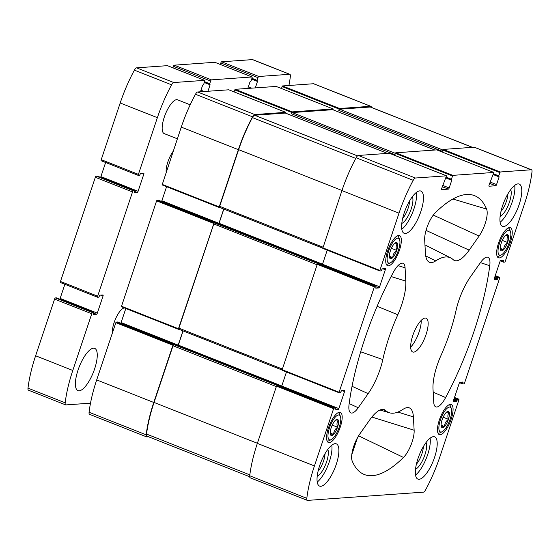 <?xml version="1.0" encoding="UTF-8"?>
<svg xmlns="http://www.w3.org/2000/svg" width="560" height="560" viewBox="0 0 560 560"><rect width="100%" height="100%" fill="white"/><g stroke="black" fill="none" stroke-linecap="round" stroke-linejoin="round"><path stroke-width="0.84" d="M441.098 432.04A13.328 4.452 -68.4 0 1 441.658 416.661A13.328 4.452 -68.4 0 1 451.325 408.527A13.328 4.452 -68.4 0 1 449.414 421.176A13.328 4.452 -68.4 0 1 442.162 431.711A13.328 4.452 -68.4 0 1 441.098 432.04M449.19 412.328L449.232 412.461A8.666 2.891 -68.4 0 1 448.483 419.181L448.392 419.447A8.666 2.891 -68.4 0 1 444.57 426.391L444.437 426.531A8.666 2.891 -68.4 0 1 441.364 426.748L441.322 426.622A8.666 2.891 -68.4 0 1 442.071 419.902L442.162 419.629A8.666 2.891 -68.4 0 1 445.984 412.692L446.117 412.552A8.666 2.891 -68.4 0 1 447.3 411.628A8.666 2.891 -68.4 0 1 449.19 412.328L446.649 412.069M449.232 412.461C447.734 414.197 447.489 416.437 448.483 419.181M448.392 419.447C445.879 421.26 444.605 423.57 444.57 426.391M444.437 426.531C442.169 426.111 441.147 426.188 441.364 426.748M500.255 255.227A13.328 4.452 -68.4 0 1 500.815 239.848A13.328 4.452 -68.4 0 1 510.482 231.721A13.328 4.452 -68.4 0 1 508.571 244.37A13.328 4.452 -68.4 0 1 501.319 254.905A13.328 4.452 -68.4 0 1 500.255 255.227M508.347 235.522L508.389 235.648A8.666 2.891 -68.4 0 1 507.64 242.375L507.549 242.641A8.666 2.891 -68.4 0 1 503.727 249.585L503.594 249.725A8.666 2.891 -68.4 0 1 500.528 249.942L500.479 249.816A8.666 2.891 -68.4 0 1 501.235 243.089L501.319 242.823A8.666 2.891 -68.4 0 1 505.141 235.879L505.281 235.739A8.666 2.891 -68.4 0 1 506.464 234.822A8.666 2.891 -68.4 0 1 508.347 235.522L505.806 235.256M508.389 235.648C506.898 237.384 506.646 239.624 507.64 242.375M507.549 242.641C505.036 244.447 503.762 246.764 503.727 249.585M503.594 249.725C501.333 249.305 500.304 249.375 500.528 249.942M389.361 263.123A13.328 4.452 -68.4 0 1 389.921 247.744A13.328 4.452 -68.4 0 1 399.588 239.617A13.328 4.452 -68.4 0 1 397.677 252.266A13.328 4.452 -68.4 0 1 390.425 262.801A13.328 4.452 -68.4 0 1 389.361 263.123M397.453 243.418L397.495 243.544A8.666 2.891 -68.4 0 1 396.746 250.271L396.655 250.537A8.666 2.891 -68.4 0 1 392.833 257.481L392.7 257.621A8.666 2.891 -68.4 0 1 389.634 257.838L389.585 257.712A8.666 2.891 -68.4 0 1 390.341 250.985L390.425 250.719A8.666 2.891 -68.4 0 1 394.247 243.775L394.38 243.635A8.666 2.891 -68.4 0 1 395.563 242.718A8.666 2.891 -68.4 0 1 397.453 243.418L394.912 243.152M397.495 243.544C395.997 245.28 395.752 247.52 396.746 250.271M396.655 250.537C394.142 252.343 392.868 254.66 392.833 257.481M392.7 257.621C390.432 257.201 389.41 257.271 389.634 257.838M330.197 439.936A13.328 4.452 -68.4 0 1 330.764 424.557A13.328 4.452 -68.4 0 1 340.424 416.423A13.328 4.452 -68.4 0 1 338.52 429.072A13.328 4.452 -68.4 0 1 331.268 439.607A13.328 4.452 -68.4 0 1 330.197 439.936M338.289 420.224L338.338 420.357A8.666 2.891 -68.4 0 1 337.582 427.077L337.498 427.343A8.666 2.891 -68.4 0 1 333.676 434.287L333.543 434.427A8.666 2.891 -68.4 0 1 330.47 434.644L330.428 434.518A8.666 2.891 -68.4 0 1 331.177 427.798L331.268 427.532A8.666 2.891 -68.4 0 1 335.09 420.588L335.223 420.448A8.666 2.891 -68.4 0 1 336.406 419.524A8.666 2.891 -68.4 0 1 338.289 420.224L335.748 419.965M338.338 420.357C336.84 422.093 336.588 424.333 337.582 427.077M337.498 427.343C334.985 429.156 333.711 431.466 333.676 434.287M333.543 434.427C331.275 434.007 330.253 434.084 330.47 434.644M440.195 434.735A16.205 5.411 -68.4 0 1 439.32 434.609A16.205 5.411 -68.4 0 1 440.244 417.55A16.205 5.411 -68.4 0 1 451.234 404.467A16.205 5.411 -68.4 0 1 450.765 420.329A16.205 5.411 -68.4 0 1 440.195 434.735M388.458 265.825A16.205 5.411 -68.4 0 1 387.583 265.699A16.205 5.411 -68.4 0 1 388.507 248.64A16.205 5.411 -68.4 0 1 399.497 235.557A16.205 5.411 -68.4 0 1 399.028 251.412A16.205 5.411 -68.4 0 1 388.458 265.825M503.727 226.492A22.715 7.581 -68.4 0 1 502.502 226.317A22.715 7.581 -68.4 0 1 503.16 204.092A22.715 7.581 -68.4 0 1 517.979 183.89A22.715 7.581 -68.4 0 1 519.197 184.065A22.715 7.581 -68.4 0 1 518.546 206.297A22.715 7.581 -68.4 0 1 503.727 226.492M405.419 233.492A22.715 7.581 -68.4 0 1 404.201 233.317A22.715 7.581 -68.4 0 1 404.852 211.092A22.715 7.581 -68.4 0 1 419.678 190.89A22.715 7.581 -68.4 0 1 420.896 191.065A22.715 7.581 -68.4 0 1 420.238 213.297A22.715 7.581 -68.4 0 1 405.419 233.492M320.838 486.283A22.715 7.581 -68.4 0 1 319.62 486.108A22.715 7.581 -68.4 0 1 320.271 463.876A22.715 7.581 -68.4 0 1 335.097 443.674A22.715 7.581 -68.4 0 1 336.315 443.849A22.715 7.581 -68.4 0 1 335.657 466.081A22.715 7.581 -68.4 0 1 320.838 486.283M419.146 479.283A22.715 7.581 -68.4 0 1 417.921 479.108A22.715 7.581 -68.4 0 1 418.579 456.876A22.715 7.581 -68.4 0 1 433.398 436.674A22.715 7.581 -68.4 0 1 434.616 436.849A22.715 7.581 -68.4 0 1 433.965 459.081A22.715 7.581 -68.4 0 1 419.146 479.283M425.11 318.045A18.172 6.069 111.6 0 0 413.252 334.201A18.172 6.069 111.6 0 0 412.727 351.988A18.172 6.069 111.6 0 0 425.054 337.316A18.172 6.069 111.6 0 0 426.09 318.185A18.172 6.069 111.6 0 0 425.11 318.045M470.659 276.507L480.578 262.423A18.172 6.069 -68.4 0 1 487.732 257.18A18.172 6.069 -68.4 0 1 489.755 265.734A149.933 50.05 -68.4 0 1 445.648 397.558A18.172 6.069 -68.4 0 1 435.617 406.812A18.172 6.069 -68.4 0 1 433.748 402.367L433.006 389.046A36.344 12.131 -68.4 0 1 441.014 355.404A83.293 27.804 -68.4 0 0 456.001 310.618A36.344 12.131 -68.4 0 1 470.659 276.507M493.857 172.445L452.858 175.357L451.353 179.207L451.745 180.285L449.183 187.957A1.211 0.406 -68.4 0 1 448.357 189.126L441.735 189.595A1.211 0.406 -68.4 0 1 441.665 189.588A1.211 0.406 -68.4 0 1 441.672 188.489L446.481 175.819L415.401 178.024A4.543 1.519 -68.4 0 0 413.217 180.313A71.484 23.863 -68.4 0 0 399.014 213.157L379.862 270.403L379.862 270.949L381.164 270.865L382.27 268.842L385.252 268.632A1.211 0.406 -68.4 0 1 385.315 268.639A1.211 0.406 -68.4 0 1 385.315 269.738L379.61 286.776A1.211 0.406 -68.4 0 1 378.791 287.945L375.774 288.155L376.061 286.202L374.759 286.293L374.353 286.874L339.101 392.224L339.101 392.77L340.403 392.686L341.509 390.663L344.491 390.453A1.211 0.406 -68.4 0 1 344.561 390.46A1.211 0.406 -68.4 0 1 344.554 391.559L338.849 408.597A1.211 0.406 -68.4 0 1 338.03 409.766L335.013 409.976L335.307 408.023L333.998 408.114L333.592 408.695L314.433 465.941A71.484 23.863 -68.4 0 0 306.817 498.316A4.543 1.519 -68.4 0 0 307.286 500.36A4.543 1.519 -68.4 0 0 307.531 500.395L423.423 492.149A4.543 1.519 -68.4 0 0 425.6 489.853A71.484 23.863 -68.4 0 0 439.803 457.016L458.955 399.77L458.955 399.224L457.653 399.308L456.547 401.324L453.565 401.541A1.211 0.406 -68.4 0 1 453.502 401.527A1.211 0.406 -68.4 0 1 453.502 400.435L459.207 383.39A1.211 0.406 -68.4 0 1 460.026 382.228L463.043 382.018L462.784 383.971L464.058 383.88L464.464 383.292L499.716 277.949L499.716 277.403L498.414 277.487L497.308 279.503L494.326 279.72A1.211 0.406 -68.4 0 1 494.263 279.706A1.211 0.406 -68.4 0 1 494.263 278.614L499.968 261.569A1.211 0.406 -68.4 0 1 500.787 260.407L503.804 260.197L503.545 262.15L504.819 262.059L505.225 261.471L524.384 204.225A71.484 23.863 -68.4 0 0 532 171.857A4.543 1.519 -68.4 0 0 531.531 169.806A4.543 1.519 -68.4 0 0 531.286 169.771L500.234 171.983L498.729 175.833L499.121 176.911L496.552 184.583A1.211 0.406 -68.4 0 1 495.733 185.752L489.104 186.221A1.211 0.406 -68.4 0 1 489.041 186.214A1.211 0.406 -68.4 0 1 489.041 185.115L493.857 172.445L436.793 149.905M349.062 404.432A149.933 50.05 -68.4 0 1 393.169 272.615A18.172 6.069 -68.4 0 1 402.85 263.221A18.172 6.069 -68.4 0 1 405.069 267.799L405.811 281.127A36.344 12.131 -68.4 0 1 397.803 314.762A83.293 27.804 -68.4 0 0 382.816 359.555A36.344 12.131 -68.4 0 1 368.158 393.659L358.239 407.743A18.172 6.069 -68.4 0 1 350.735 412.853A18.172 6.069 -68.4 0 1 349.062 404.432M425.712 255.927L435.736 260.876A36.344 12.131 -68.4 0 1 429.163 262.143A36.344 12.131 -68.4 0 1 425.425 253.26L424.683 239.939A18.172 6.069 -68.4 0 1 435.33 212.723A149.933 50.05 -68.4 0 1 473.039 195.139A149.933 50.05 -68.4 0 1 486.591 209.069A18.172 6.069 -68.4 0 1 479.101 236.061L469.189 250.145A36.344 12.131 -68.4 0 1 454.181 260.365A36.344 12.131 -68.4 0 1 453.152 259.637A83.293 27.804 -68.4 0 0 450.807 257.971L424.956 244.881M435.736 260.876A83.293 27.804 -68.4 0 1 450.807 257.971M389.613 412.832A83.293 27.804 -68.4 0 0 403.081 409.297A36.344 12.131 -68.4 0 1 408.954 407.75A36.344 12.131 -68.4 0 1 413.392 416.906L414.134 430.234A18.172 6.069 -68.4 0 1 403.487 457.45A149.933 50.05 -68.4 0 1 362.894 473.886A149.933 50.05 -68.4 0 1 352.226 461.097A18.172 6.069 -68.4 0 1 359.716 434.105L369.628 420.021A36.344 12.131 -68.4 0 1 383.936 409.528A36.344 12.131 -68.4 0 1 385.665 410.536A83.293 27.804 -68.4 0 0 389.613 412.832L379.953 410.018M329.294 442.631A16.205 5.411 -68.4 0 1 328.426 442.505A16.205 5.411 -68.4 0 1 329.35 425.453A16.205 5.411 -68.4 0 1 340.34 412.37A16.205 5.411 -68.4 0 1 339.871 428.225A16.205 5.411 -68.4 0 1 329.294 442.631M499.352 257.929A16.205 5.411 -68.4 0 1 498.484 257.803A16.205 5.411 -68.4 0 1 499.408 240.744A16.205 5.411 -68.4 0 1 510.391 227.661A16.205 5.411 -68.4 0 1 509.922 243.516A16.205 5.411 -68.4 0 1 499.352 257.929M281.414 88.501L282.485 85.946L313.544 83.734A4.543 1.519 -68.4 0 1 313.782 83.769L370.874 106.33A4.543 1.519 -68.4 0 1 371.385 107.387M148.596 436.8L146.881 436.919A4.543 1.519 -68.4 0 1 146.636 436.884L89.544 414.323A4.543 1.519 -68.4 0 1 89.075 412.272A71.484 23.863 -68.4 0 1 96.691 379.904L115.85 322.658L116.256 322.077L117.586 322.007M125.818 308.497L121.107 322.56A1.211 0.406 -68.4 0 1 120.785 323.26M178.423 329.273L121.359 306.733L156.604 200.837L157.017 200.256L158.347 200.186M166.579 186.676L161.868 200.739A1.211 0.406 -68.4 0 1 161.546 201.439M219.184 207.452L162.12 184.912L181.272 127.12A71.484 23.863 -68.4 0 1 195.475 94.276A4.543 1.519 -68.4 0 1 197.652 91.987L228.767 89.796M234.045 91.875L235.116 89.32L276.143 86.429M234.703 89.901L291.795 112.462L291.368 113.743L394.926 154.658L395.766 152.796L436.765 149.884M282.079 86.527L339.171 109.088L338.737 110.369L442.302 151.284L443.142 149.422L474.194 147.21A4.543 1.519 -68.4 0 1 474.439 147.245L531.531 169.806M307.286 500.36L250.201 477.806A4.543 1.519 -68.4 0 1 249.725 475.755A71.484 23.863 -68.4 0 1 257.348 443.38L276.5 386.134L277.41 385.518L173.845 344.596L172.935 345.219L153.783 402.465L96.691 379.904M339.073 392.749L282.009 370.209L317.261 264.32L318.164 263.697L214.109 222.81L178.451 328.741L178.451 329.294L178.941 329.259M379.834 270.928L322.77 248.388L341.929 190.596A71.484 23.863 -68.4 0 1 356.125 157.759A4.543 1.519 -68.4 0 1 358.309 155.463L389.396 153.258L446.481 175.819M183.071 330.89L178.311 345.114A1.211 0.406 -68.4 0 1 177.961 345.856M223.832 209.069L219.072 223.293A1.211 0.406 -68.4 0 1 218.722 224.035M291.795 112.462L292.208 111.881L333.172 108.962L333.102 109.823M339.171 109.088L339.577 108.507L370.629 106.295A4.543 1.519 -68.4 0 1 370.874 106.33M146.636 436.884A4.543 1.519 -68.4 0 1 146.167 434.833A71.484 23.863 -68.4 0 1 153.783 402.465M219.702 207.445L219.212 207.473L219.212 206.92L238.364 149.674A71.484 23.863 -68.4 0 1 252.567 116.837A4.543 1.519 -68.4 0 1 254.744 114.548L285.796 112.336L285.726 113.197M322.707 248.122L219.737 207.438A1.211 0.406 -68.4 0 1 219.674 207.431A1.211 0.406 -68.4 0 1 219.674 206.332L238.644 149.66A71.484 23.863 -68.4 0 1 252.427 117.586A4.543 1.519 -68.4 0 1 254.632 115.248L285.341 113.057A1.211 0.406 -68.4 0 1 285.404 113.071A1.211 0.406 -68.4 0 1 285.46 113.106M161.868 200.739L218.96 223.3L223.734 209.034M218.96 223.3A1.211 0.406 -68.4 0 1 218.638 224M178.913 329.252L281.946 369.964L178.976 329.259A1.211 0.406 -68.4 0 1 178.913 329.252A1.211 0.406 -68.4 0 1 178.913 328.153L213.787 223.944A1.211 0.406 -68.4 0 1 214.606 222.775M121.107 322.56L178.199 345.121L182.973 330.855M178.199 345.121A1.211 0.406 -68.4 0 1 177.877 345.821M249.69 476.742L147 436.163A4.543 1.519 -68.4 0 1 146.531 434.07A71.484 23.863 -68.4 0 1 154.063 402.444L173.026 345.765A1.211 0.406 -68.4 0 1 173.845 344.596M338.737 110.369A1.211 0.406 -68.4 0 1 339.563 109.2L370.272 107.009A4.543 1.519 -68.4 0 1 370.517 107.044L472.479 147.336M291.368 113.743A1.211 0.406 -68.4 0 1 292.187 112.574L332.717 109.69A1.211 0.406 -68.4 0 1 332.78 109.697A1.211 0.406 -68.4 0 1 332.836 109.732M379.61 286.776L322.518 264.222L327.229 250.152M322.518 264.222A1.211 0.406 -68.4 0 1 322.196 264.922M338.849 408.597L281.764 386.036L286.468 371.973M281.764 386.036A1.211 0.406 -68.4 0 1 281.435 386.743M410.676 347.088A18.172 6.069 111.6 0 0 421.239 320.355M415.541 475.034A22.715 7.581 111.6 0 0 426.419 458.038A22.715 7.581 111.6 0 0 430.101 438.193M416.395 464.191A12.684 4.235 111.6 0 0 423.311 446.691M415.52 469.224A15.148 5.054 111.6 0 0 424.067 457.107A15.148 5.054 111.6 0 0 426.111 442.428M317.233 482.034A22.715 7.581 111.6 0 0 328.118 465.038A22.715 7.581 111.6 0 0 331.793 445.193M318.087 471.191A12.684 4.235 111.6 0 0 325.003 453.691M317.219 476.224A15.148 5.054 111.6 0 0 325.766 464.107A15.148 5.054 111.6 0 0 327.81 449.428M401.814 229.25A22.715 7.581 111.6 0 0 412.699 212.247A22.715 7.581 111.6 0 0 416.374 192.402M402.668 218.407A12.684 4.235 111.6 0 0 409.584 200.907M401.8 223.433A15.148 5.054 111.6 0 0 410.347 211.323A15.148 5.054 111.6 0 0 412.391 196.637M500.122 222.25A22.715 7.581 111.6 0 0 511 205.247A22.715 7.581 111.6 0 0 514.682 185.402M500.976 211.407A12.684 4.235 111.6 0 0 507.892 193.907M500.108 216.433A15.148 5.054 111.6 0 0 508.648 204.323A15.148 5.054 111.6 0 0 510.692 189.637M331.268 439.607L329.252 440.636A15.148 5.054 -68.4 0 1 328.034 441.007A15.148 5.054 -68.4 0 1 327.222 440.895A15.148 5.054 -68.4 0 1 327.019 440.797M338.142 412.657A15.148 5.054 -68.4 0 1 338.352 412.72A15.148 5.054 -68.4 0 1 339.661 414.295L340.424 416.423M390.425 262.801L388.409 263.83A15.148 5.054 -68.4 0 1 387.198 264.201A15.148 5.054 -68.4 0 1 386.379 264.082A15.148 5.054 -68.4 0 1 386.176 263.991L386.379 264.082M397.299 235.844A15.148 5.054 -68.4 0 1 397.516 235.914A15.148 5.054 -68.4 0 1 398.818 237.482L399.588 239.617M501.319 254.905L499.303 255.934A15.148 5.054 -68.4 0 1 498.092 256.305A15.148 5.054 -68.4 0 1 497.28 256.186A15.148 5.054 -68.4 0 1 497.077 256.088L497.28 256.186M508.41 228.018L508.214 227.941A15.148 5.054 -68.4 0 1 508.41 228.018A15.148 5.054 -68.4 0 1 509.712 229.586L510.482 231.721M442.162 431.711L440.146 432.74A15.148 5.054 -68.4 0 1 438.935 433.111A15.148 5.054 -68.4 0 1 438.116 432.999A15.148 5.054 -68.4 0 1 437.913 432.901L438.116 432.999M449.036 404.761A15.148 5.054 -68.4 0 1 449.246 404.824A15.148 5.054 -68.4 0 1 450.555 406.399L451.325 408.527M332.234 425.103L337.568 427.21M330.218 433.09L333.599 434.427M391.391 248.297L396.732 250.404M389.375 256.277L392.756 257.614M502.292 240.394L507.626 242.508M500.269 248.381L503.657 249.718M443.128 417.207L448.469 419.314M441.112 425.194L444.493 426.531M247.807 88.417L249.97 81.97L251.118 80.78L252.021 78.078A1.211 0.406 111.6 0 0 252.028 76.986A1.211 0.406 111.6 0 0 251.965 76.972L211.435 79.863A1.211 0.406 111.6 0 0 210.616 81.025L209.713 83.727L210.105 84.805L207.949 91.252M214.907 62.335A1.211 0.406 111.6 0 0 214.851 62.293A1.211 0.406 111.6 0 0 214.788 62.286L174.258 65.17A1.211 0.406 111.6 0 0 173.439 66.339L172.942 67.83M200.438 91.791L202.594 85.344L203.749 84.154L204.652 81.452A1.211 0.406 111.6 0 0 204.652 80.36A1.211 0.406 111.6 0 0 204.589 80.346L173.754 82.544A4.543 1.519 111.6 0 0 171.577 84.833A71.484 23.863 111.6 0 0 157.374 117.677L138.411 174.356A1.211 0.406 111.6 0 0 138.404 175.448A1.211 0.406 111.6 0 0 138.474 175.455L139.524 175.385L140.63 173.362L143.724 173.145A1.211 0.406 111.6 0 1 143.787 173.152A1.211 0.406 111.6 0 1 143.78 174.251L138.082 191.289A1.211 0.406 111.6 0 1 137.256 192.458L134.134 192.675L134.421 190.722L133.343 190.792A1.211 0.406 111.6 0 0 132.517 191.961L97.65 296.17A1.211 0.406 111.6 0 0 97.65 297.269A1.211 0.406 111.6 0 0 97.713 297.276L98.763 297.206L99.869 295.183L102.963 294.966A1.211 0.406 111.6 0 1 103.026 294.973A1.211 0.406 111.6 0 1 103.026 296.065L97.321 313.11A1.211 0.406 111.6 0 1 96.495 314.279L93.373 314.496L93.66 312.543L92.582 312.613A1.211 0.406 111.6 0 0 91.756 313.782L72.793 370.461A71.484 23.863 111.6 0 0 65.177 402.829A4.543 1.519 111.6 0 0 65.646 404.88A4.543 1.519 111.6 0 0 65.891 404.915L90.51 403.165M167.531 65.709A1.211 0.406 111.6 0 0 167.475 65.667A1.211 0.406 111.6 0 0 167.412 65.66L136.577 67.851A4.543 1.519 111.6 0 0 134.4 70.147A71.484 23.863 111.6 0 0 120.197 102.984L101.234 159.663A1.211 0.406 111.6 0 0 101.234 160.762A1.211 0.406 111.6 0 0 101.297 160.769L138.355 175.413M105.623 162.498L100.905 176.603L138.082 191.289M100.555 177.345A1.211 0.406 111.6 0 0 100.905 176.603M97.272 176.057L96.166 176.106A1.211 0.406 111.6 0 0 95.34 177.275L60.473 281.484A1.211 0.406 111.6 0 0 60.473 282.576A1.211 0.406 111.6 0 0 60.536 282.59L97.594 297.234M64.862 284.312L60.144 298.417L97.321 313.11M59.794 299.166A1.211 0.406 111.6 0 0 60.144 298.417M56.511 297.878L55.405 297.927A1.211 0.406 111.6 0 0 54.579 299.096L35.616 355.775A71.484 23.863 111.6 0 0 28 388.143A4.543 1.519 111.6 0 0 28.469 390.194L65.646 404.88M288.925 85.491A71.484 23.863 111.6 0 0 290.36 76.377A4.543 1.519 111.6 0 0 289.884 74.326A4.543 1.519 111.6 0 0 289.639 74.291L258.811 76.489A1.211 0.406 111.6 0 0 257.985 77.658L257.082 80.353L257.481 81.431L255.318 87.878M289.884 74.326L252.714 59.64A4.543 1.519 111.6 0 0 252.469 59.605L221.634 61.796A1.211 0.406 111.6 0 0 220.815 62.965L220.311 64.456M79.198 390.803A22.715 7.581 111.6 0 0 94.017 370.601A22.715 7.581 111.6 0 0 94.675 348.369A22.715 7.581 111.6 0 0 79.275 366.709A22.715 7.581 111.6 0 0 77.973 390.628A22.715 7.581 111.6 0 0 79.198 390.803M124.467 307.958A15.148 5.054 111.6 0 0 116.256 317.317A15.148 5.054 111.6 0 0 112.413 332.92M190.183 104.79L177.583 99.806A18.172 6.069 111.6 0 0 165.263 114.485A18.172 6.069 111.6 0 0 164.227 133.616L177.366 138.803M173.194 151.27A15.148 5.054 111.6 0 0 166.173 172.249M452.858 175.357L395.766 152.796M493.822 172.438L436.737 149.884M531.286 169.771L474.194 147.21M500.234 171.983L443.142 149.422M306.817 498.316L249.725 475.755M314.433 465.941L257.348 443.38M333.592 408.695L276.5 386.134M374.353 286.874L317.261 264.32M339.101 392.224L282.009 369.663M399.014 213.157L341.929 190.596M379.862 270.403L322.77 247.842M413.217 180.313L356.125 157.759M415.401 178.024L358.309 155.463M446.453 175.812L389.361 153.251M338.03 409.766L335.272 408.674M281.778 385.994L178.311 345.114M378.791 287.945L376.026 286.853M322.539 264.173L219.072 223.293M235.116 89.32L292.208 111.881M276.08 86.401L333.172 108.962M496.552 184.583L490.077 182.021M499.121 176.911L493.311 174.622M493.423 174.286L498.729 176.379L493.423 174.279M498.729 175.833L493.584 173.803M499.821 172.564L442.729 150.01M370.629 106.295L313.544 83.734M282.485 85.946L339.577 108.507M503.489 262.122L500.297 260.862L503.517 262.143M503.517 261.597L500.647 260.463M503.804 260.743L502.614 260.274M497.308 279.503L494.354 278.341M497.721 278.922L494.578 277.683M498.001 278.068L494.858 276.829M498.414 277.487L495.082 276.171M499.688 277.396L495.257 275.646M462.728 383.943L459.536 382.683M462.756 383.418L459.886 382.284M463.043 382.564L461.853 382.095M456.547 401.324L453.593 400.162M456.96 400.743L453.817 399.504M457.24 399.889L454.104 398.65M457.653 399.308L454.321 397.992M458.927 399.217L454.496 397.467L458.955 399.224M146.167 434.833L89.075 412.272M115.85 322.658L172.935 345.219M333.998 408.114L276.913 385.553M335.272 408.023L117.53 321.986M116.256 322.077L173.348 344.631M121.359 306.187L178.451 328.741M156.604 200.837L213.696 223.398M374.759 286.293L317.667 263.732M376.033 286.202L158.291 200.165L376.061 286.202M157.017 200.256L214.109 222.81M238.364 149.674L181.272 127.12M162.12 184.366L219.212 206.92M252.567 116.837L195.475 94.276M254.744 114.548L197.652 91.987M285.831 112.336L228.739 89.782L285.796 112.336M449.183 187.957L442.708 185.395M451.745 180.285L445.935 177.989M451.325 179.739L446.054 177.653L451.353 179.753M451.353 179.207L446.208 177.177M452.445 175.938L395.353 153.384M448.357 189.126L442.267 186.718M385.315 269.738L382.935 268.793M344.554 391.559L342.174 390.614M495.733 185.752L489.636 183.344M395.367 153.342L292.187 112.574M434.791 150.017L332.717 109.69M323.001 247.163L219.674 206.332M341.964 190.484L238.644 149.66M355.768 158.417L252.427 117.586M357.497 155.89L254.632 115.248M387.415 153.391L285.341 113.057M282.24 368.984L178.913 328.153M317.107 264.768L213.787 223.944M249.837 474.887L146.531 434.07M257.383 443.268L154.063 402.444M276.346 386.589L173.026 345.765M472.346 147.343L370.272 107.009M442.743 149.968L339.563 109.2M398.027 265.608L405.069 267.799M391.104 276.535L405.811 281.127M377.118 306.306L397.803 314.762M360.668 351.792L382.816 359.555M352.051 386.288L368.158 393.659M349.174 403.592L358.239 407.743M452.858 199.017L486.591 209.069M433.293 215.089L479.101 236.061M426.041 230.391L469.189 250.145M480.431 262.626L489.755 265.734M433.181 392.203L445.648 397.558M381.878 409.423L385.665 410.536M358.582 435.82L403.487 457.45M371.875 417.039L414.134 430.234M397.908 412.076L413.392 416.906M214.788 62.286L251.965 76.972M174.258 65.17L211.435 79.863M173.439 66.339L210.616 81.025M204.568 81.697L209.713 83.727M209.713 84.273L204.407 82.18L209.685 84.252M204.295 82.509L210.105 84.805M200.97 90.202L204.288 91.511M200.529 91.518L201.089 91.742M167.412 65.66L204.589 80.346M136.577 67.851L173.754 82.544M134.4 70.147L171.577 84.833M120.197 102.984L157.374 117.677M101.234 159.663L138.411 174.356M141.407 173.306L143.78 174.251M134.4 191.331L137.256 192.458M97.216 176.029L134.393 190.722M96.166 176.106L133.343 190.792M95.34 177.275L132.517 191.961M60.473 281.484L97.65 296.17M100.646 295.127L103.026 296.065M93.639 313.145L96.495 314.279M56.455 297.85L93.632 312.543M55.405 297.927L92.582 312.613M54.579 299.096L91.756 313.782M35.616 355.775L72.793 370.461M28 388.143L65.177 402.829M252.469 59.605L289.639 74.291M221.634 61.796L258.811 76.489M220.815 62.965L257.985 77.658M251.944 78.323L257.082 80.353M251.783 78.799L257.054 80.885M251.671 79.142L257.481 81.431M248.339 86.828L251.664 88.144M247.898 88.144L248.465 88.368M462.756 383.964L459.529 382.69M335.307 408.023L117.558 321.986M162.12 184.912L219.212 207.473M121.359 306.733L178.451 329.294M276.115 86.408L333.207 108.962M379.862 270.949L322.77 248.388M339.101 392.77L282.009 370.209M499.716 277.403L495.257 275.639M434.826 150.017L332.78 109.697M387.45 153.391L285.404 113.071M322.707 248.143L219.674 207.431M357.504 437.668L351.771 454.797M167.475 65.667L204.652 80.36M101.234 160.762L138.404 175.448M97.244 176.036L134.421 190.722M60.473 282.576L97.65 297.269M56.483 297.857L93.66 312.543M251.783 78.806L257.082 80.899M214.851 62.293L252.028 76.986"/></g></svg>
